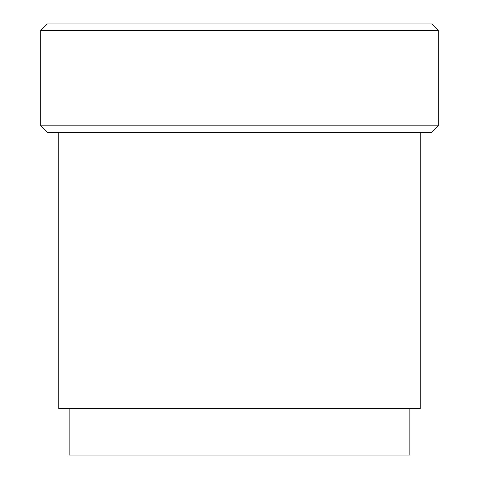 <?xml version="1.0" encoding="UTF-8"?>
<svg xmlns="http://www.w3.org/2000/svg" width="479" height="479" viewBox="0 0 479 479"><rect width="100%" height="100%" fill="white"/><g stroke="black" fill="none" stroke-linecap="round" stroke-linejoin="round"><path stroke-width="0.72" d="M69.126 408.587L69.126 455.05L409.874 455.05L409.874 408.587M58.797 132.372L58.797 408.587L420.203 408.587L420.203 132.372M47.283 132.372L431.717 132.372L438.273 125.815L438.273 30.506L40.727 30.506L40.727 125.815L47.283 132.372M40.727 125.815L438.273 125.815M40.727 30.506L47.283 23.95L431.717 23.95L438.273 30.506"/></g></svg>
